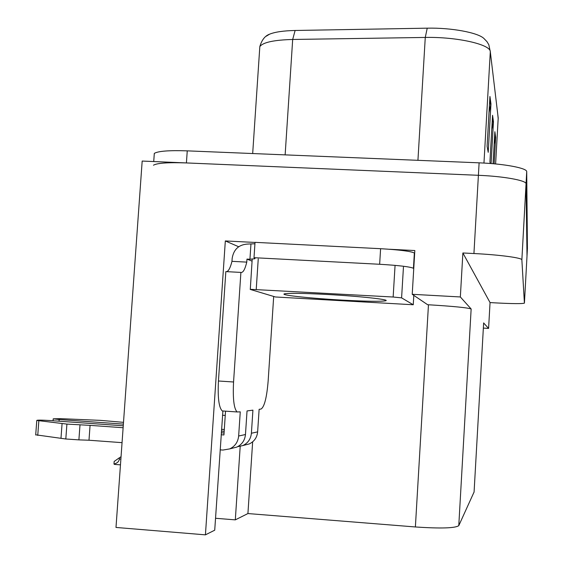 <?xml version="1.0" encoding="UTF-8"?>
<svg xmlns="http://www.w3.org/2000/svg" width="563" height="563" viewBox="0 0 563 563"><rect width="100%" height="100%" fill="white"/><g stroke="black" fill="none" stroke-linecap="round" stroke-linejoin="round"><path stroke-width="0.84" d="M222.899 411.138L214.721 530.191L205.425 534.85L115.992 527.447L142.179 161.06L478.402 175.304C503.85 176.303 526.694 180.498 526.046 183.834L527.01 256.024M238.67 246.749L225.327 240.943L255.018 242.442M389.434 249.254L414.825 250.542L412.222 294.301L427.648 304.724L428.464 304.766C453.482 306.3 467.712 307.708 471.147 308.981L460.344 296.961L412.222 294.301M483.638 322.965L488.593 328.405L490.049 302.577L462.877 252.977L473.933 253.533C499.451 254.779 522.436 257.875 521.866 259.86L524.406 303.14C522.218 303.851 512.928 303.781 496.545 302.943L490.049 302.577M483.35 328.095L488.593 328.405M205.425 534.85L225.327 240.943M460.344 296.961L462.877 252.977M474.088 491.985L458.775 525.666C455.094 528.221 440.625 528.657 415.381 526.961L247.924 513.555L252.653 441.828M247.924 513.555L235.313 519.867L240.197 446.41M215.523 518.27L235.313 519.867M153.467 165.198C157.232 163.052 168.217 162.292 186.416 162.932L478.402 175.304C503.85 176.303 526.694 180.498 526.046 183.834L527.01 255.996L524.427 303.091M489.937 96.456L487.101 146.281L488.212 152.341L490.964 103.831L489.937 96.456M489.008 112.706L490.964 103.831M494.152 144.205L495.644 137.344L494.863 131.707L493.054 163.72M494.152 163.819L495.644 137.344M491.759 129.469L493.462 121.699L492.562 115.281L489.937 161.743L490.253 163.488M491.091 163.559L493.462 121.699M266.236 36.215L269.607 34.167C275.033 31.971 283.534 30.74 295.118 30.479L427.233 28.171C451.273 27.615 478.177 32.64 484.004 38.558L486.995 41.683L488.818 44.73L490.303 51.69C490.612 44.414 456.692 36.729 425.269 37.44L292.683 39.466C273.864 39.987 262.907 42.366 259.825 46.609L259.663 49.03M154.171 155.304L154.304 153.396C158.076 151.095 169.062 150.251 187.254 150.856L479.113 162.834C504.547 163.798 527.369 168.168 526.715 171.715L527.418 248.473L527.01 255.996M113.979 464.011L114.162 461.456L119.447 457.726L119.363 458.986C119.004 461.569 117.21 463.243 113.979 464.011L114.732 464.419M119.447 457.726L121.045 456.741M273.688 296.455L268.157 380.926C266.785 397.513 264.406 406.887 261.042 409.048L259.128 409.308L257.636 431.884L251.401 433.243C250.795 438.985 247.952 443.088 242.864 445.558L237.6 446.705M251.401 433.243L252.921 410.145L247.037 410.941L245.468 434.53L238.649 436.015L240.26 411.856L237.122 411.961C233.926 408.745 232.744 398.759 233.561 381.988L240.901 272.415L225.833 271.605L218.444 380.996C217.628 397.731 218.901 407.711 222.258 410.934L237.122 411.961M59.059 421.201L59.178 419.526L123.381 424.108M221.393 431.103L224.18 431.3M250.943 244.187L249.937 259.261L246.974 259.1L246.77 262.119L231.97 261.338L232.174 258.326C233.68 249.247 238.951 244.49 247.987 244.039L254.926 243.772M414.664 253.329L414.354 253.012C410.948 251.281 399.702 249.838 380.602 248.698L255.025 242.343L254.004 257.692L254.94 258.67L254.976 258.093M250.197 289.305L393.15 297.018L401.595 297.869L413.249 304.759L275.448 296.983L250.282 289.431L252.21 258.973L249.937 259.261M380.602 248.698L379.652 264.272L254.004 257.692M379.652 264.272C398.759 265.419 410.026 266.756 413.446 268.284L413.756 268.565M223.222 411.131L222.258 410.934M246.77 262.119C244.989 269.438 243.033 272.872 240.901 272.415M226.685 271.647C228.634 271.056 230.401 267.615 231.97 261.338M252.069 261.162L246.974 259.1M221.146 434.763L223.933 434.96L225.531 411.159M122.051 442.659L88.989 440.231L90.073 425.361L123.121 427.732M238.649 436.015C238.015 442.025 235.038 446.318 229.725 448.894L222.92 450.062L220.126 449.858M123.255 425.79L49.354 420.505C41.303 420.019 37.116 419.998 36.792 420.434L66.913 424.087L90.073 425.361M88.989 440.231L78.897 439.879L79.995 424.959M66.913 424.087L65.815 438.992L35.715 434.812M65.815 438.992L78.897 439.879M232.329 448.232L236.756 447.106C241.949 444.587 244.856 440.393 245.468 434.53M224.067 433.003L221.273 432.799M62.078 423.531L60.973 438.387M245.053 444.995L249.296 443.918C254.272 441.505 257.052 437.493 257.636 431.884M224.299 429.513L221.512 429.309M123.501 422.341L100.46 420.364L60.579 418.661L53.218 418.83L53.07 420.772M59.178 419.526L53.218 418.83M341.952 300.1C311.191 298.411 280.219 295.146 284.28 293.879C288.249 292.985 302.676 293.189 327.56 294.491C360.017 296.258 390.462 299.615 385.739 300.762C381.052 301.641 366.457 301.416 341.952 300.1M252.21 258.973L254.518 258.811M521.866 259.86L526.715 171.715M473.933 253.533L479.113 162.834M458.775 525.666L471.147 308.981M474.074 492.175L483.645 322.895M415.381 526.961L428.464 304.766M222.498 415.255L225.242 415.445M295.118 30.479L292.683 39.466L285.138 154.874M427.233 28.171L425.269 37.44L417.936 160.321M498.178 118.533L497.791 114.571M495.616 163.953L498.206 118.047L490.303 51.69L483.962 163.073M187.254 150.856L186.416 162.932M492.435 117.611L493.23 123.262M494.736 133.895L495.433 138.815M489.789 98.954L490.718 105.506M120.876 459.098L119.363 458.986M413.446 268.284L414.354 253.012M233.561 381.988L218.444 380.996M38.847 420.786L37.749 435.41M393.15 297.018L395.022 266.095M401.595 297.869L403.446 267.094M256.228 289.389L258.248 258.924M413.249 304.759L413.805 295.371L413.256 304.759M269.607 34.167C265.032 35.807 261.767 39.952 259.825 46.609L252.681 153.537M154.304 153.396L153.727 161.546M120.468 464.855L114.402 464.391M229.725 448.894L236.756 447.106M242.864 445.558L249.296 443.918M36.792 420.434L35.694 435.009M385.057 299.98L385.739 300.762"/></g></svg>
